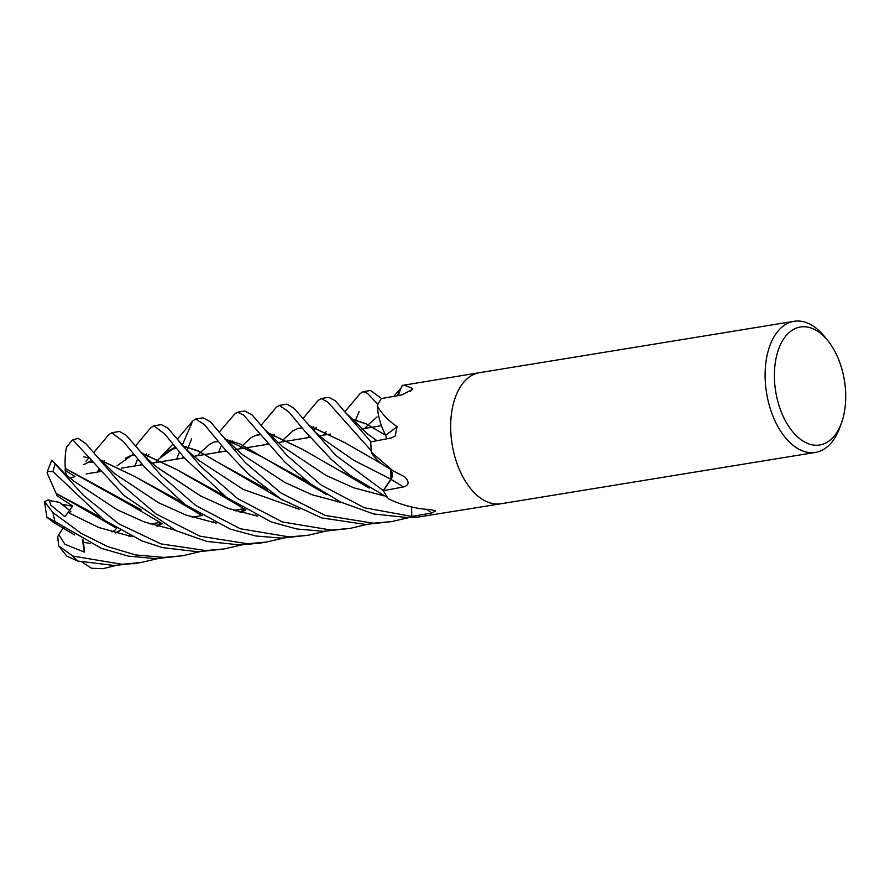 <?xml version="1.0" encoding="UTF-8"?>
<svg xmlns="http://www.w3.org/2000/svg" width="890" height="890" viewBox="0 0 890 890"><rect width="100%" height="100%" fill="white"/><g stroke="black" fill="none" stroke-linecap="round" stroke-linejoin="round"><path stroke-width="1.33" d="M411.77 516.389A66.372 38.637 -99.3 0 1 411.636 516.356L411.38 506.922L411.636 516.4L364.488 507.79L321.234 485.083L286.78 455.268L252.259 415.074L244.85 410.991L237.385 412.215L243.493 414.963L285.301 462.533L310.643 483.915L340.703 502.082L373.7 513.964L407.609 517.602L417.143 517.101A66.416 38.659 -99.3 0 1 413.094 516.712A66.416 38.659 -99.3 0 1 411.77 516.434L411.569 506.966M392.534 470.521L383.223 464.847A44.556 25.932 -99.3 0 1 371.709 453.11A8.978 5.229 80.7 0 0 371.464 452.287L392.534 470.521L404.794 476.907C409.589 482.002 409.111 485.35 403.381 486.975L383.368 490.69A66.372 38.637 -99.3 0 1 383.267 490.512L390.91 479.187L390.81 469.442M386.238 438.959A7.22 4.205 -99.3 0 0 386.182 437.602L386.204 438.97L386.182 437.602A7.22 4.205 80.7 0 0 385.715 435.232L384.146 432.151M398.486 395.516A44.556 25.932 -99.3 0 1 402.236 385.693A1099.128 688.771 -110.6 0 0 402.436 385.403C403.315 384.914 406.619 385.904 412.37 388.351L412.281 389.575L401.835 394.926L381.343 398.553A66.372 38.637 -99.3 0 1 381.454 398.453L370.496 390.476L363.187 391.667L367.381 393.28L377.939 404.405A66.416 38.659 -99.3 0 1 381.432 398.42M47.359 500.158L59.463 502.361L69.876 510.549L61.733 504.252L72.579 506.254M841.373 423.162L839.526 428.168A66.416 38.659 -99.3 0 1 815.44 452.409A66.416 38.659 -99.3 0 1 807.475 452.309A66.416 38.659 -99.3 0 1 765.689 386.382A66.416 38.659 -99.3 0 1 794.025 321.312A66.416 38.659 -99.3 0 1 801.99 321.412A66.416 38.659 -99.3 0 1 824.574 336.643L827.923 340.792A59.775 34.799 -99.3 0 1 841.373 423.162A59.775 34.799 -99.3 0 1 812.526 444.9A59.775 34.799 -99.3 0 1 774.478 379.518A59.775 34.799 -99.3 0 1 807.597 327.086A59.775 34.799 -99.3 0 1 827.923 340.792M479.588 372.665A66.416 38.659 -99.3 0 0 451.241 437.724A66.416 38.659 -99.3 0 0 493.038 503.651A66.416 38.659 -99.3 0 0 500.992 503.751A66.416 38.659 -99.3 0 1 493.038 503.651A66.416 38.659 -99.3 0 1 451.241 437.724A66.416 38.659 -99.3 0 1 479.588 372.665L794.025 321.312M402.436 385.403L479.454 372.688M350.76 418.912L366.001 423.874L385.715 435.232A7.22 4.205 -99.3 0 0 385.659 435.054A44.556 25.932 -99.3 0 1 384.447 432.751A44.556 25.932 -99.3 0 1 377.293 406.207A8.978 5.229 80.7 0 0 377.449 405.44A66.416 38.659 -99.3 0 1 381.343 398.553M377.449 405.44L377.438 406.107C381.421 413.416 387.973 420.269 397.085 426.666L395.104 436.122L390.999 438.047L370.752 441.885A66.416 38.659 -99.3 0 0 371.464 452.287M388.262 498.534L389.086 499.168L388.262 498.534A66.416 38.659 -99.3 0 1 383.356 490.713M388.318 498.578A8.978 5.229 80.7 0 1 388.763 498.934A1099.128 863.956 147.1 0 1 389.086 499.168C402.458 505.431 416.42 508.924 430.994 509.636L435.622 510.938L431.717 513.041L411.77 516.434M500.859 503.773L418 517.09A66.416 38.659 -99.3 0 1 413.094 516.712A66.416 38.659 -99.3 0 1 411.636 516.4M411.636 516.356L411.414 506.933M390.921 469.52A7.22 4.205 -99.3 0 1 391.077 479.421L383.368 490.69M383.267 490.512L391.01 479.132M391.01 469.753L390.955 479.209L383.245 490.535L335.841 455.424L293.711 408.009L286.858 404.138L279.249 405.373L288.571 411.647L304.892 431.216L331.169 459.307L349.492 474.971L387.551 497.521A66.416 38.659 -99.3 0 1 383.245 490.535M385.659 435.054A1120.81 348.969 -154.8 0 0 397.085 426.666M350.504 418.634L365.912 423.685L385.626 435.166L384.447 432.751L385.837 435.31M410.557 391.266A1120.81 702.366 -110.6 0 0 412.37 388.351M115.934 565.45L102.962 568.688L91.525 568.254L81.969 562.035M188.424 446.847L191.628 438.892M176.62 459.151L179.435 452.187M182.261 445.111L192.763 420.892L195.722 419.012L204.388 424.586L224.903 449.361L248.566 474.259L281.14 499.145L321.646 517.913L365.623 524.455L391.9 521.562L373.21 523.22L325.061 515.388L281.006 493.004L245.495 462.789L210.263 421.649L202.987 417.833L195.722 419.012M134.946 465.948L137.616 458.884M150.621 427.912L153.881 425.843L164.839 434.109L184.797 458.383L226.516 497.321L271.216 521.929L296.926 528.994L323.637 531.319L350.204 528.371L331.214 530.073L282.419 521.963L237.53 498.545L201.429 467.072L167.865 428.135L161.324 424.63L153.881 425.843M218.54 452.298L221.432 445.378M234.515 414.251L237.385 412.215M108.847 434.632L111.873 432.707L123.476 441.696L145.315 467.995L185.109 504.597L230.354 529.149L255.864 535.991L281.874 538.139L308.263 535.224L289.239 536.926L240.233 528.749L195.811 505.542L160.745 475.093L126.169 435.243L119.471 431.461L111.873 432.707M276.389 407.242L279.249 405.373M157.764 558.62L140.876 562.558L121.841 564.271L72.713 556.039L58.618 545.815L57.717 536.492M58.618 545.815L66.828 556.128L77.831 561.056L114.365 565.484L137.071 563.125M283.376 538.105L266.255 542.088L247.476 543.757L199.972 536.169L156.084 513.964L120.317 483.526L85.874 443.687L78.02 438.292L72.046 440.216L73.069 440.183L124.244 495.697L176.064 530.696L206.903 541.454L240.178 544.947L259.658 543.156M318.153 400.422L321.257 398.52L327.865 402.147L371.308 450.841A66.416 38.659 -99.3 0 1 370.741 441.663L335.241 400.789L328.799 397.285L321.257 398.52M199.616 551.755L182.728 555.727L163.849 557.407L135.547 554.926L107.646 546.56L81.268 533.41L52.933 512.596L44.5 501.604L47.604 500.191M54.09 522.719L46.825 517.212L55.035 521.607L101.527 548.385L128.282 556.105L156.239 558.653L182.728 555.727M360.127 393.569L363.187 391.667M205.779 550.565L160.912 543.879L118.548 523.709L83.282 495.252L51.776 460.208L47.37 471.433L53.055 471.544L104.386 520.227L141.833 540.864L162.57 547.639L198.248 551.789L224.391 548.919L205.779 550.565M141.02 464.958L141.766 463.946M146.249 458.016L148.919 454.601M177.566 439.404C181.404 445.223 188.903 452.487 200.072 461.22L242.992 489.278L299.53 509.336M155.561 462.589L158.72 459.073M158.798 458.984L175.363 447.147M183.262 446.235L198.281 451.074L217.683 462.244M217.894 462.388L267.011 489.367M172.871 444.266L160.89 456.692L175.185 446.902M183.006 445.957L198.236 450.907L254.673 483.748L267.601 489.8M367.036 524.421L350.204 528.371M156.529 525.89L160.801 522.864M224.781 451.286L225.559 450.118M229.876 444.166L232.468 440.995M263.04 427.779L282.597 446.613L326.141 475.471L353.608 487.753L383.946 495.852M157.33 526.124L161.88 523.476M239.343 448.905L242.647 445.401M242.725 445.311L251.303 437.468M267.278 432.607L302.822 449.528M157.641 526.212L162.114 523.609M267.011 432.318L302.489 449.328L340.002 470.888L350.159 475.483M49.039 499.835L50.908 505.242L64.903 516.667L72.691 506.065L57.027 495.708L56.237 493.494M68.319 512.596L98.579 527.436L132.31 536.748M240 512.251L244.505 509.058M308.385 437.624L309.208 436.523M313.736 430.593L316.384 427.3M345.142 412.092L367.414 433.875L377.015 440.717M56.226 493.449L99.547 516.678M240.823 512.484L245.662 509.736M323.103 435.232L326.218 431.695M47.37 471.433L47.081 472.991L56.103 493.405L87.654 511.361L100.103 517.09M241.168 512.584L245.896 509.87M85.707 463.59L91.781 460.798M99.903 459.974L135.046 476.617M135.436 476.851L182.116 502.383M83.827 464.569L91.592 460.575M99.636 459.685L135.113 476.651L172.604 498.2L182.65 502.783M83.816 456.848L89.389 457.938L83.816 456.848M114.732 473.725L158.364 502.639L185.932 515.01L216.381 523.153L185.932 515.01L158.364 502.639L114.732 473.725M99.613 470.154L98.59 471.889M325.217 531.274L308.263 535.224M157.719 467.817L200.84 496.064L228.007 508.357L257.666 516.178L228.007 508.357L200.84 496.064L156.006 466.549L144.113 455.825L136.537 447.036M224.58 495.908L176.954 469.72L141.655 453.132M133.689 453.945L117.102 465.77M141.399 452.843L176.654 469.531L213.956 491.058L225.237 496.386M69.943 478.108L75.06 476.539L65.07 470.343L65.348 468.452L92.994 483.437M64.002 472.957L73.892 481.178L117.235 509.792L144.547 522.041L174.629 530.039M93.25 483.604L140.742 509.481M364.778 428.424L368.026 424.919M368.115 424.83L377.071 416.954M65.371 468.518L130.474 505.008L141.243 509.859M241.535 544.914L224.391 548.919M53.901 462.266L64.002 472.946M66.416 447.626L72.046 440.216M65.27 468.218C64.814 459.919 65.248 452.821 66.572 446.936M397.129 395.761L401.045 388.073M57.472 536.881L58.796 534.734L64.981 544.302L84.328 552.089L83.438 540.085M83.56 542.255L90.135 543.49M266.455 444.477L267.401 443.164M271.851 437.313L274.432 434.186M304.38 420.18L316.339 433.118L324.772 440.205L353.92 460.353L390.955 479.209M281.329 442.052L284.533 438.525M284.611 438.436L293.077 430.704M309.186 425.798L344.452 442.441M308.919 425.509L344.308 442.352L381.71 463.879M220.842 434.398L241.657 454.078L284.833 482.458L312.056 494.762L341.938 502.672M115.455 532.954L120.005 530.373M197.358 455.758L200.639 452.265M200.717 452.176L209.762 444.177M225.192 439.382L260.158 455.947M260.347 456.058L308.563 482.336M115.711 529.65L112.051 531.986M115.778 533.043L120.228 530.496M224.947 439.115L240.367 444.132L297.583 477.53L309.075 482.725M408.955 517.568L391.9 521.562M104.097 460.686L102.728 462.967M98.935 469.341L97.277 472.101M65.07 470.343L66.539 475.227M84.328 552.089L82.414 539.529M58.796 534.734L63.324 527.603M69.02 512.996L70.911 511.305M426.922 509.347A1120.966 881.122 147.1 0 1 431.717 513.041M391.077 479.421A1120.966 306.916 177.9 0 1 403.381 486.975M77.831 561.056A66.416 38.659 -99.3 0 1 72.713 556.039M73.069 440.183A66.416 38.659 -99.3 0 1 78.198 438.269M55.035 521.607A66.416 38.659 -99.3 0 1 52.933 512.596M53.055 471.544A66.416 38.659 -99.3 0 1 55.202 463.824M86.108 473.925L100.759 471.533L86.119 473.925M121.218 468.196L142.433 464.725L121.218 468.196M151.856 463.189L162.892 461.387L151.856 463.189M163.026 461.365L184.352 457.883L163.026 461.365M193.775 456.348L204.889 454.534L193.775 456.348M205.012 454.512L226.36 451.019L205.012 454.512M235.783 449.483L246.875 447.67L235.783 449.483M246.986 447.659L268.268 444.177L246.986 447.659M277.68 442.642L288.649 440.85L277.68 442.642M288.761 440.828L309.931 437.379L288.761 440.828M319.343 435.844L330.324 434.042L319.343 435.844M361.162 429.013L372.254 427.2L361.162 429.013M372.387 427.178L381.443 425.698L372.387 427.178M500.992 503.751L815.44 452.409M150.332 523.999L160.022 522.419L150.332 523.999M192.118 517.179L202.041 515.555L192.118 517.179M233.792 510.37L243.927 508.713L233.792 510.37M167.431 451.364L171.559 449.094L176.431 448.504M192.607 421.07L177.344 439.115M254.673 483.748L283.343 500.547M146.383 453.889L145.003 456.748M141.388 463.49L140.464 465.047M155.016 523.242L152.557 524.7M129.806 535.546L128.494 536.036M251.147 437.58L255.964 435.199L260.258 434.776M276.534 407.053L261.015 425.342M340.002 470.888L369.116 488.054M230.032 440.227L229.053 442.43M238.453 509.614L236.006 511.082M213.734 521.863L212.198 522.43M87.654 511.361L116.668 528.404M359.972 393.747L344.864 411.736M313.747 426.566L312.446 429.291M308.83 436.055L307.862 437.713M108.936 434.52L93.639 452.676M89.033 457.816L85.996 461.154M172.604 498.2L201.574 515.288M95.453 454.857L114.665 473.669M89.256 462.366L92.905 462.132M297.204 508.223L295.97 508.691M125.39 458.261L130.541 455.68L134.835 455.368M339.179 501.359L337.722 501.893M150.633 427.89L135.603 445.857M213.956 491.058L242.57 507.901M255.441 515.076L254.151 515.555M359.126 411.503L355.844 419.502M355.744 419.702L354.32 422.705M130.474 505.008L159.655 522.196M401.179 387.806L393.792 396.35M292.81 430.894L298.25 428.268L302.277 428.012M52.977 522.074L74.526 534.912M318.108 400.478L303.023 418.5M209.562 444.321L214.045 442.041L218.25 441.629M188.335 447.047L186.911 450.062M183.34 456.737L182.483 458.183M234.693 414.05L219.073 432.24M297.583 477.53L326.73 494.684M266.266 542.088L258.79 543.301M140.876 562.558L133.278 563.793M44.5 501.604L46.825 517.212"/></g></svg>
